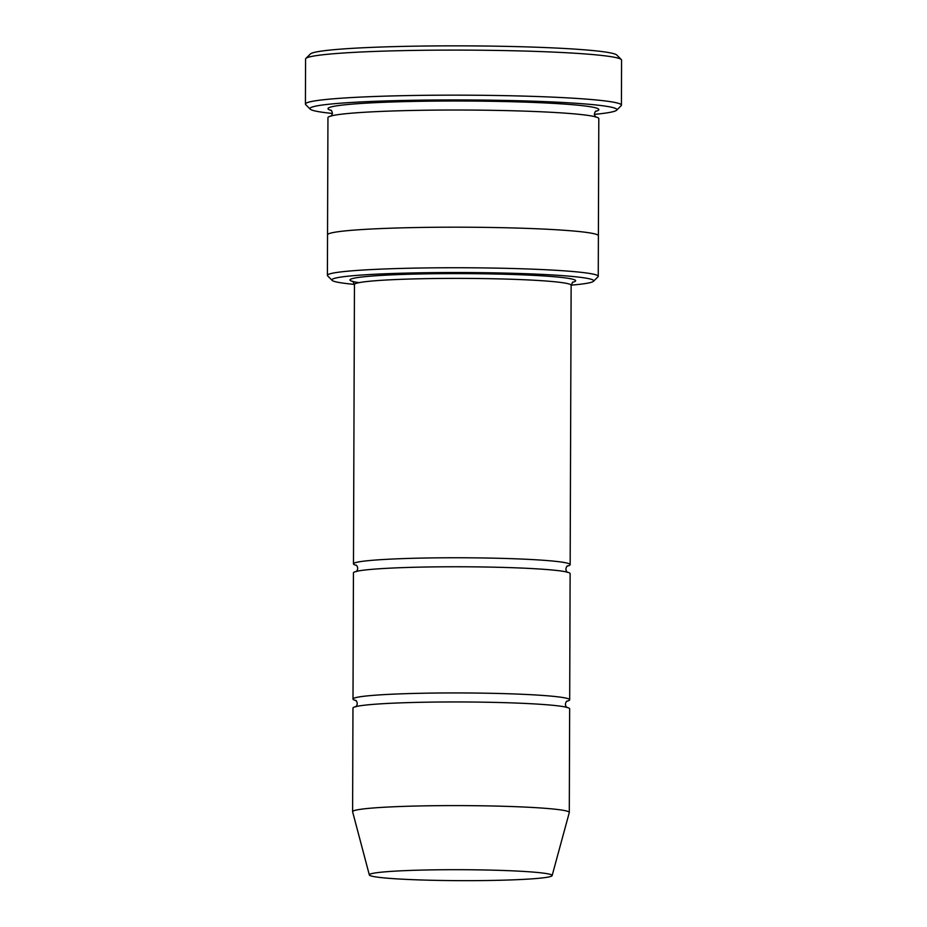 <?xml version="1.0" encoding="UTF-8"?>
<svg xmlns="http://www.w3.org/2000/svg" width="927" height="927" viewBox="0 0 927 927"><rect width="100%" height="100%" fill="white"/><g stroke="black" fill="none" stroke-linecap="round" stroke-linejoin="round"><path stroke-width="1.39" d="M566.432 701.38A108.343 6.489 -179.8 0 0 569.688 699.815A108.343 6.489 -179.8 0 0 420.337 693.292A108.343 6.489 -179.8 0 0 353.002 699.062A108.343 6.489 -179.8 0 0 356.258 700.65M353.002 699.062L353.442 572.886A108.343 6.489 0.2 0 1 420.777 567.115A108.343 6.489 0.2 0 1 570.128 573.639L569.688 699.815M571.136 285.145A130.904 7.833 -179.8 0 0 593.477 281.287A130.904 7.833 -179.8 0 0 462.84 272.526A130.904 7.833 -179.8 0 0 332.133 280.383A130.904 7.833 -179.8 0 0 354.45 284.38M327.544 234.902A135.423 8.111 0.2 0 1 327.532 234.832A135.423 8.111 0.2 0 1 411.715 227.625A135.423 8.111 0.2 0 1 598.39 235.771A135.423 8.111 0.2 0 1 598.39 235.84M598.39 235.771L598.807 118.621A135.423 8.111 0.2 0 0 412.121 110.464A135.423 8.111 0.2 0 0 327.949 117.671L327.532 234.832A135.423 8.111 0.2 0 1 411.715 227.625A135.423 8.111 0.2 0 1 598.39 235.771L598.251 276.327A135.423 8.111 -179.8 0 0 411.576 268.181A135.423 8.111 -179.8 0 0 327.405 275.389A135.423 8.111 -179.8 0 0 327.648 275.875L332.133 280.383M593.477 281.287L597.996 276.814A135.423 8.111 -179.8 0 0 598.251 276.327M305.423 104.079L305.574 59.015A157.996 9.455 0.2 0 1 305.864 58.447L310.383 53.975A153.488 9.189 0.2 0 1 405.505 46.35A153.488 9.189 0.2 0 1 616.803 55.041L621.299 59.548A157.996 9.455 0.2 0 1 621.577 60.116L621.426 105.18A157.996 9.455 -179.8 0 0 403.627 95.666A157.996 9.455 -179.8 0 0 305.423 104.079A157.996 9.455 -179.8 0 0 305.701 104.647L310.197 109.143A153.488 9.189 -179.8 0 0 332.469 113.465M566.895 566.2A108.343 6.489 -179.8 0 0 570.163 564.636A108.343 6.489 -179.8 0 0 420.812 558.112A108.343 6.489 -179.8 0 0 353.477 563.871A108.343 6.489 -179.8 0 0 356.721 565.458M369.34 874.949L352.619 811.82A108.343 6.489 0.2 0 1 352.608 811.716L352.967 708.077A108.343 6.489 0.2 0 1 420.313 702.307A108.343 6.489 0.2 0 1 569.653 708.831L569.294 812.469A108.343 6.489 0.2 0 1 569.282 812.573L552.133 875.586A91.414 5.469 0.2 0 1 460.707 880.65A91.414 5.469 0.2 0 1 369.34 874.949A91.414 5.469 0.2 0 1 426.142 869.989A91.414 5.469 0.2 0 1 552.133 875.586M352.608 811.716A108.343 6.489 0.2 0 1 419.954 805.945A108.343 6.489 0.2 0 1 569.294 812.469M594.311 114.38A153.488 9.189 -179.8 0 0 616.617 110.22A153.488 9.189 -179.8 0 0 463.442 99.942A153.488 9.189 -179.8 0 0 310.197 109.143M616.617 110.22L621.136 105.748A157.996 9.455 -179.8 0 0 621.426 105.18M305.864 58.447A157.996 9.455 0.2 0 1 403.778 50.603A157.996 9.455 0.2 0 1 621.299 59.548M572.365 282.364A112.862 6.756 -179.8 0 0 453.755 273.604A112.862 6.756 -179.8 0 0 358.992 282.654M331.426 110.487A135.423 8.111 0.2 0 1 412.156 101.449A135.423 8.111 0.2 0 1 551.125 103.256A135.423 8.111 0.2 0 1 595.377 111.414M570.163 564.636L571.136 285.249A108.343 6.489 -179.8 0 0 462.816 278.39A108.343 6.489 -179.8 0 0 354.45 284.496L353.477 563.871M327.544 234.832L327.405 275.389M330.916 116.257C332.735 114.183 332.747 112.132 330.939 110.093L330.951 110.104M595.852 111.02L595.864 111.02C594.056 113.071 594.056 115.122 595.841 117.173M355.759 706.837C357.683 704.671 357.695 702.492 355.783 700.314L355.794 700.314M566.884 701.044L566.895 701.044C564.972 703.222 564.96 705.401 566.872 707.579M356.235 571.658C358.158 569.491 358.158 567.312 356.258 565.122L356.269 565.134M567.359 565.864L567.37 565.864C565.435 568.031 565.435 570.209 567.347 572.399M571.136 285.249L572.84 282.017M354.45 284.496L352.77 281.252"/></g></svg>
